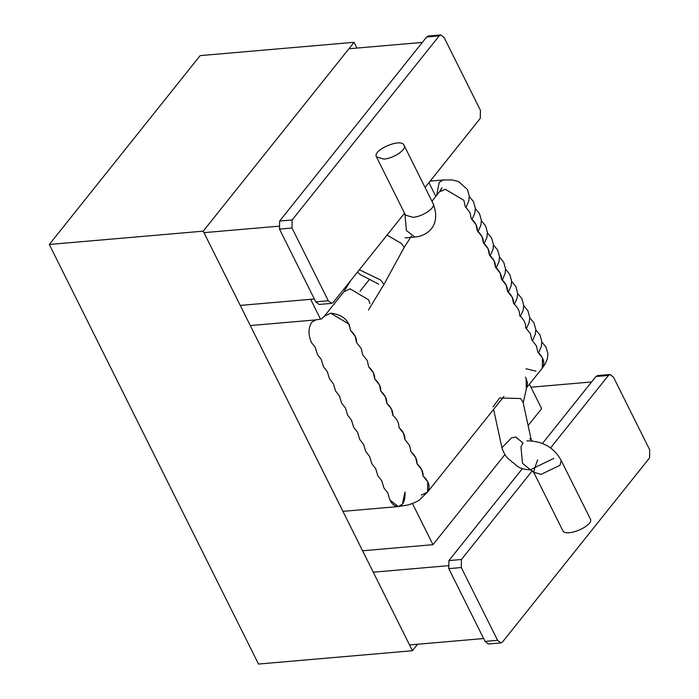 <?xml version="1.0" encoding="UTF-8"?>
<svg xmlns="http://www.w3.org/2000/svg" width="699" height="699" viewBox="0 0 699 699"><rect width="100%" height="100%" fill="white"/><g stroke="black" fill="none" stroke-linecap="round" stroke-linejoin="round"><path stroke-width="1.05" d="M354.078 42.298L200.15 55.623L49.297 244.475L203.226 231.159L354.078 42.298L356.962 48.074M49.297 244.475L258.49 664.05L412.419 650.725L417.591 644.251M203.226 231.159L412.419 650.725M439.514 191.788L445.324 189.272L463.883 200.316L465.228 206.528L469.929 212.444L471.275 218.656C475.547 222.5 477.566 226.537 477.321 230.775C481.594 234.628 483.612 238.665 483.367 242.903C487.64 246.747 489.658 250.792 489.414 255.03C493.686 258.875 495.705 262.92 495.46 267.158C499.733 271.002 501.742 275.048 501.506 279.285C505.779 283.13 507.789 287.175 507.553 291.413C511.825 295.258 513.835 299.303 513.599 303.532C517.872 307.385 519.881 311.422 519.645 315.66C523.918 319.513 525.928 323.55 525.692 327.787L530.384 333.711L531.738 339.915L536.43 345.83L537.776 352.043L542.476 357.958L542.275 368.146L545.246 363.838L547.413 358.604L547.885 353.808L546.041 347.123L541.856 342.003M536.011 371.169L526.05 368.757M421.296 495.084L427.561 492.061L427.771 481.873L423.07 475.958L421.724 469.754L417.023 463.83L415.678 457.627L410.977 451.703L409.631 445.499L404.931 439.584L403.585 433.371L398.884 427.456C399.129 423.218 397.111 419.173 392.838 415.328L391.492 409.116L386.792 403.201L385.446 396.988L380.745 391.073L379.4 384.869L374.699 378.945L373.353 372.742L368.653 366.818L367.307 360.614L362.606 354.699L361.261 348.486L356.56 342.571C356.805 338.333 354.786 334.288 350.514 330.444C349.116 320.238 342.484 314.489 330.61 313.187L324.353 316.219C320.072 319.74 325.035 318.22 315.782 319.897L311.702 322.274C308.233 327.875 308.119 334.585 311.361 342.405L315.24 347.394L317.407 354.533L321.287 359.522L323.454 366.66L327.324 371.65L329.491 378.788L333.371 383.777L335.537 390.907L339.417 395.905L341.584 403.035L345.463 408.033L347.63 415.162L351.51 420.151L353.677 427.29L357.556 432.279L359.723 439.418L363.602 444.407L365.769 451.545L369.649 456.534L371.816 463.673L375.695 468.662L377.862 475.792L381.741 480.79L383.908 487.919L387.788 492.909L389.955 500.047C392.095 504.311 394.874 506.478 398.316 506.557L402.397 504.171L405.001 491.939C405.376 500.746 403.157 505.613 398.343 506.557M321.287 359.522L323.454 366.66L327.324 371.65L329.491 378.788L333.371 383.777L335.537 390.907L339.417 395.905L341.584 403.035L345.463 408.033L347.63 415.162L351.51 420.151L353.677 427.29L357.556 432.279L359.723 439.418L363.602 444.407L365.769 451.545L369.649 456.534L371.816 463.673L375.695 468.662L377.862 475.792L381.741 480.79L383.908 487.919L387.788 492.909L389.955 500.047L398.316 506.557L342.929 511.345M398.316 506.557L408.199 504.923C414.254 502.948 418.089 501.183 419.706 499.628L427.561 492.061C430.567 486.897 429.064 481.532 423.07 475.958C423.314 471.72 421.296 467.675 417.023 463.83C417.268 459.593 415.25 455.556 410.977 451.703M471.275 218.656L475.975 224.571L477.321 230.775L482.022 236.699L483.367 242.903L488.068 248.827L489.414 255.03L494.114 260.945L495.46 267.158L500.161 273.073L501.506 279.285L506.207 285.201L507.553 291.413L512.253 297.328L513.599 303.532C517.872 307.385 519.881 311.422 519.645 315.66C523.918 319.513 525.928 323.55 525.692 327.787M404.931 439.584C405.175 435.346 403.157 431.3 398.884 427.456C399.129 423.218 397.111 419.173 392.838 415.328C393.083 411.091 391.064 407.045 386.792 403.201C387.036 398.963 385.018 394.918 380.745 391.073C380.99 386.835 378.972 382.799 374.699 378.945C374.944 374.708 372.925 370.671 368.653 366.818M356.56 342.571L355.214 336.359L350.514 330.444L349.168 324.231L330.61 313.187L324.353 316.219L343.812 291.85L350.077 288.818L368.635 299.862L369.893 303.698M561.227 460.554L590.253 518.763C594.814 525.403 565.543 538.116 562.704 530.419L533.687 472.218L541.061 474.385L559.969 465.307L561.227 460.554C554.22 447.587 542.782 441.017 526.932 440.833M537.776 352.043C543.778 357.617 545.272 362.982 542.275 368.146L526.609 387.753M526.303 388.094L526.155 378.404L525.438 377.111M493.057 406.844L499.645 397.976L520.589 398.535L523.035 402.152L531.292 440.117M515.871 436.989L511.371 437.993L501.961 447.709L502.118 448.47C506.408 459.689 509.108 458.395 511.956 461.987C516.412 464.25 516.876 469.212 530.558 469.868L522.503 463.35L520.973 446.844L522.852 443.218C524.713 444.022 514.918 436.648 515.871 436.989M537.601 459.872L534.945 467.474L530.48 469.859L533.687 472.218L534.945 467.474L553.853 458.387M383.873 159.101C393.458 158.542 407.159 149.437 404.039 145.27C401.2 137.581 371.92 150.294 376.49 156.934L383.873 159.101M404.913 213.946L406.425 230.521L414.778 237.031C426.818 236.236 441.794 225.864 433.057 203.479C436.176 207.647 422.484 216.751 412.891 217.31L405.507 215.135L376.49 156.934M387.028 235.109L401.479 243.488L404.24 247.332L411.353 236.21M404.24 247.332L383.987 284.371L380.457 279.915L359.356 269.753M357.495 272.077L360.265 274.593L378.718 284.126M550.489 448.007L608.453 375.442L610.078 374.489L613.425 377.093L649.703 449.85L649.563 457.897L502.546 641.962L500.912 642.914L488.4 643.997L485.054 641.394L448.784 568.636L448.915 560.581L522.38 468.61M542.476 443.446L595.932 376.525L597.566 375.573L610.078 374.489M500.912 642.914L497.574 640.31L461.296 567.553L461.436 559.497L532.315 470.759M425.071 187.472L480.274 118.358L480.414 110.311L444.136 37.554L440.798 34.95L428.277 36.033L426.652 36.986L279.635 221.041L279.495 229.097L315.765 301.854L319.111 304.458L331.623 303.375L333.257 302.422L404.538 213.186M440.798 34.95L439.164 35.902L292.147 219.958L292.007 228.014L328.285 300.771L331.623 303.375M373.266 572.193L447.91 565.727M591.59 381.96L530.952 387.211M409.535 644.95L483.629 638.536M240.255 305.411L314.34 298.997M203.977 232.653L278.621 226.196M422.31 42.421L348.906 48.773M362.58 550.768L432.969 544.678L504.896 454.621M528.121 425.542L541.638 408.635L529.449 384.197M428.95 182.622L435.809 196.375M310.636 299.321L320.518 319.137M412.462 503.551L432.969 544.678M430.156 181.111L443.28 179.975L439.199 182.352L436.674 195.283M485.054 641.394L497.574 640.31M448.784 568.636L461.296 567.553M448.915 560.581L461.436 559.497M595.932 376.525L608.453 375.442M426.652 36.986L439.164 35.902M279.635 221.041L292.147 219.958M279.495 229.097L292.007 228.014M315.765 301.854L328.285 300.771M538.571 352.759L541.367 346.477L541.839 341.68L539.995 334.996L535.81 329.884M503.953 396.429L427.561 492.061M532.524 340.631L535.32 334.349L535.792 329.552L533.949 322.868L529.763 317.757M526.478 328.513L529.274 322.222L529.746 317.425L527.902 310.74L523.717 305.629M520.432 316.385L523.228 310.094L523.7 305.297L521.856 298.613L517.671 293.501M514.385 304.257L517.181 297.966L517.653 293.178L515.81 286.485L511.624 281.374M508.339 292.13L511.135 285.847L511.607 281.05L509.763 274.358L505.578 269.246M502.293 280.002L505.089 273.72L505.56 268.923L503.717 262.239L499.532 257.127M496.246 267.874L499.042 261.592L499.523 256.795L497.671 250.111L493.485 244.999M490.2 255.747L492.996 249.464L493.477 244.667L491.624 237.983L487.439 232.872M484.154 243.628L486.95 237.337L487.43 232.54L485.578 225.856L481.393 220.744M478.107 231.5L480.903 225.209L481.384 220.421L479.531 213.728L475.346 208.617M472.061 219.372L474.857 213.09L475.337 208.293L473.485 201.6L469.3 196.489M315.782 319.897L250.294 325.559M466.015 207.245L468.811 200.963L469.291 196.166L467.439 189.481L458.369 181.46L452.052 179.923L443.28 179.975M439.47 191.832L441.969 187.778L440.335 191.054M439.059 192.304L431.93 201.225M368.993 280.019L360.037 291.23M523.21 402.947L527.605 383.201L525.805 377.748M493.599 409.378L502.031 448.138M532.149 440.851L529.807 438.675M404.039 145.27L433.057 203.479M405.167 237.861L414.778 237.031M368.478 309.989L383.987 284.371M350.636 280.666L343.759 291.92"/></g></svg>
